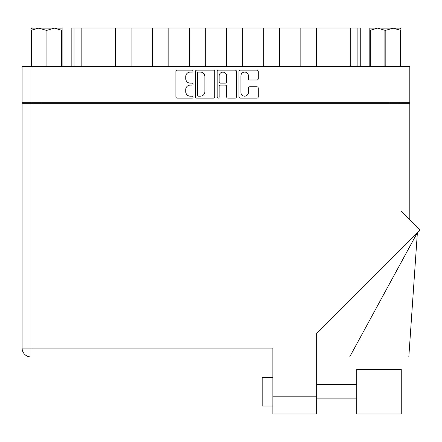 <?xml version="1.0" encoding="UTF-8"?>
<svg xmlns="http://www.w3.org/2000/svg" width="442" height="442" viewBox="0 0 442 442"><rect width="100%" height="100%" fill="white"/><g stroke="black" fill="none" stroke-linecap="round" stroke-linejoin="round"><path stroke-width="0.66" d="M240.912 92.428A3.746 3.746 0 0 0 244.658 96.174A3.746 3.746 0 0 0 248.404 92.428L248.404 88.19A1.398 1.398 0 0 1 249.807 86.792L256.879 86.792A1.398 1.398 0 0 1 258.277 88.19L258.277 96.732A1.398 1.398 0 0 1 256.879 98.135L240.354 98.135A1.398 1.398 0 0 1 238.956 96.732L238.956 71.527A1.398 1.398 0 0 1 240.354 70.129L256.879 70.129A1.398 1.398 0 0 1 258.277 71.527L258.277 78.599A1.398 1.398 0 0 1 256.879 80.002L249.807 80.002A1.398 1.398 0 0 1 248.404 78.599L248.404 75.836A3.746 3.746 0 0 0 244.658 72.09A3.746 3.746 0 0 0 240.912 75.836L240.912 92.428M218.16 98.135A0.978 0.978 0 0 0 219.144 97.152L219.144 86.51A1.398 1.398 0 0 1 220.541 85.113L225.232 85.113A1.398 1.398 0 0 1 226.635 86.51L226.635 96.732A1.398 1.398 0 0 0 228.033 98.135L235.105 98.135A1.398 1.398 0 0 0 236.503 96.732L236.503 71.527A1.398 1.398 0 0 0 235.105 70.129L218.58 70.129A1.398 1.398 0 0 0 217.182 71.527L217.182 97.152A0.978 0.978 0 0 0 218.16 98.135M214.729 96.732L214.729 71.527A1.398 1.398 0 0 0 213.331 70.129L196.812 70.129A1.398 1.398 0 0 0 195.408 71.527L195.408 96.732A1.398 1.398 0 0 0 196.812 98.135L213.331 98.135A1.398 1.398 0 0 0 214.729 96.732M22.1 66.372L22.1 102.317L22.1 66.372L409.811 66.372L409.811 220M409.811 102.317L22.1 102.317L22.1 103.743L409.811 103.743M190.231 72.09L192.154 72.09A0.978 0.978 0 0 0 193.132 71.107A0.978 0.978 0 0 0 192.154 70.129L177.275 70.129A1.398 1.398 0 0 0 175.877 71.527L175.877 96.732A1.398 1.398 0 0 0 177.275 98.135L192.154 98.135A0.978 0.978 0 0 0 193.132 97.152A0.978 0.978 0 0 0 192.154 96.174L190.231 96.174A4.481 4.481 0 0 1 185.75 91.693L185.75 89.593A4.481 4.481 0 0 1 190.231 85.113L192.154 85.113A0.978 0.978 0 0 0 193.132 84.129A0.978 0.978 0 0 0 192.154 83.151L190.231 83.151A4.481 4.481 0 0 1 185.75 78.67L185.75 76.571A4.481 4.481 0 0 1 190.231 72.09M33.012 103.743L33.012 102.317M398.899 102.317L398.899 103.743M71.173 66.372L71.173 28.001L81.157 28.001L81.157 66.372M74.024 66.372L74.024 28.001M115.39 66.372L115.39 28.001L81.157 28.001M131.081 66.372L131.081 28.001L115.39 28.001M152.479 66.372L152.479 28.001L131.081 28.001M168.17 66.372L168.17 28.001L152.479 28.001M189.568 66.372L189.568 28.001L168.17 28.001M205.259 66.372L205.259 28.001L189.568 28.001M226.658 66.372L226.658 28.001L205.259 28.001M242.349 66.372L242.349 28.001L226.658 28.001M263.741 66.372L263.741 28.001L242.349 28.001M279.432 66.372L279.432 28.001L263.741 28.001M300.831 66.372L300.831 28.001L279.432 28.001M316.522 66.372L316.522 28.001L300.831 28.001M350.76 66.372L350.76 28.001L316.522 28.001M350.76 28.001L357.887 28.001L357.887 66.372M360.744 66.372L360.744 28.001L360.744 66.372M357.887 28.001L360.744 28.001M198.347 72.09A0.978 0.978 0 0 0 197.37 73.068L197.37 95.19A0.978 0.978 0 0 0 198.347 96.174L200.381 96.174A4.481 4.481 0 0 0 204.861 91.693L204.861 76.571A4.481 4.481 0 0 0 200.381 72.09L198.347 72.09M226.635 75.902A3.746 3.746 0 0 0 222.89 72.156A3.746 3.746 0 0 0 219.144 75.902L219.144 81.748A1.398 1.398 0 0 0 220.541 83.151L225.232 83.151A1.398 1.398 0 0 0 226.635 81.748L226.635 75.902M401.253 413.999L401.253 369.495L356.749 369.495L356.749 413.999L401.253 413.999L356.749 413.999M262.172 406.01L272.874 406.01L262.172 406.01L262.172 377.485L272.874 377.485M400.971 103.743L400.971 211.16L419.9 230.089L316.665 333.323L316.665 413.999L272.874 413.999L272.874 348.097L30.946 348.097L30.946 103.743M230.437 356.943L30.946 356.943A8.846 8.846 0 0 1 22.1 348.097L22.1 103.743M22.1 348.097L30.946 348.097L30.946 356.943A8.846 8.846 0 0 1 22.1 348.097A8.846 8.846 0 0 0 30.946 356.943L201.48 356.943M272.874 413.999L281.432 413.999M349.666 356.943L417.381 232.608L408.817 356.943L316.665 356.943M46.095 66.372L46.095 30.283L38.791 28.144L31.017 30.283L31.017 66.372L31.017 28.923L31.841 28.144L54.338 28.144L47.034 30.283L47.034 66.372M46.095 30.283L47.034 30.283M31.841 28.144L31.017 28.923M61.642 66.372L61.642 30.283L54.338 28.144L62.112 28.144L62.112 66.372M61.642 30.283L62.112 30.283M31.487 30.283L31.487 66.372M400.9 28.923L400.076 28.144L400.9 28.923L400.9 66.372M400.424 66.372L400.424 30.283L393.126 28.144L400.076 28.144M400.424 30.283L400.9 30.283M384.877 66.372L384.877 30.283L377.573 28.144L393.126 28.144L385.822 30.283L385.822 66.372M384.877 30.283L385.822 30.283M369.799 66.372L369.799 28.144L377.573 28.144L370.274 30.283L370.274 66.372M369.799 30.283L370.274 30.283M374.65 28.144L377.573 28.144M393.126 28.144L394.811 28.144M30.946 66.372L30.946 102.317M400.971 102.317L400.971 66.372M41.857 102.317L41.857 103.743M390.059 103.743L390.059 102.317M272.874 396.17L316.665 396.17M356.749 398.883L316.665 398.883L356.749 398.883M356.749 384.617L316.665 384.617"/></g></svg>
